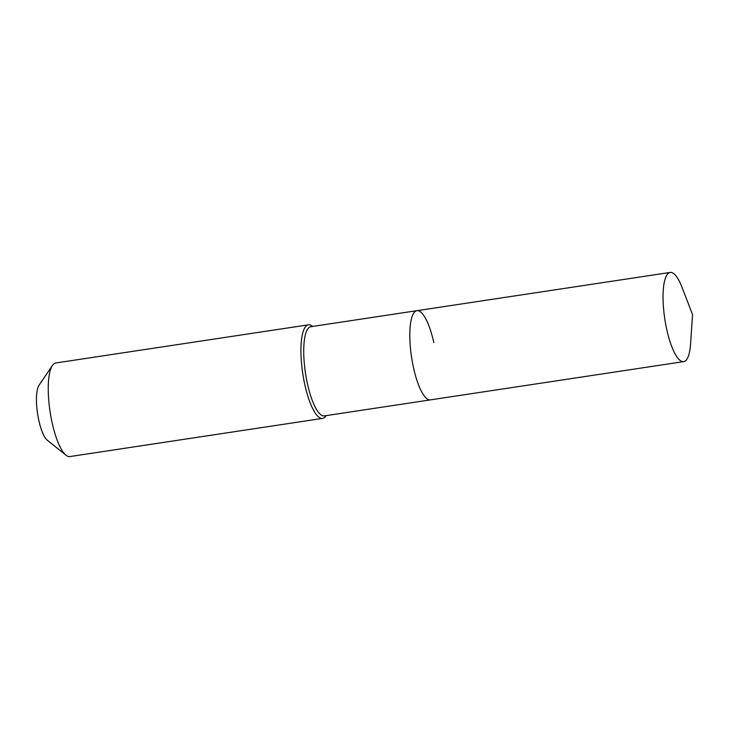 <?xml version="1.0" encoding="UTF-8"?>
<svg xmlns="http://www.w3.org/2000/svg" width="729" height="729" viewBox="0 0 729 729"><rect width="100%" height="100%" fill="white"/><g stroke="black" fill="none" stroke-linecap="round" stroke-linejoin="round"><path stroke-width="1.09" d="M682.134 287.563A45.098 12.284 81.4 0 0 670.197 272.436A45.098 12.284 81.4 0 0 666.798 329.672A45.098 12.284 81.4 0 0 683.665 361.63A45.098 12.284 81.4 0 0 690.609 343.66L692.55 314.673L682.134 287.563M433.828 342.63A45.098 12.284 81.4 0 0 416.952 310.682A45.098 12.284 81.4 0 0 413.553 367.917A45.098 12.284 81.4 0 0 430.42 399.875L683.665 361.63M416.952 310.682L310.873 326.701A45.098 12.284 81.4 0 0 307.474 383.937A45.098 12.284 81.4 0 0 324.341 415.894L430.42 399.875A45.098 12.284 81.4 0 1 413.553 367.917A45.098 12.284 81.4 0 1 416.952 310.682L670.197 272.436M312.632 326.437L312.331 326.191A47.321 12.885 81.4 0 0 308.431 324.824A47.321 12.885 81.4 0 0 304.868 384.876A47.321 12.885 81.4 0 0 322.564 418.4A47.321 12.885 81.4 0 0 325.881 415.949L326.1 415.63M308.431 324.824L55.75 362.987A47.321 12.885 81.4 0 0 52.433 365.439A47.321 12.885 81.4 0 0 52.187 423.039A47.321 12.885 81.4 0 0 65.993 455.197A47.321 12.885 81.4 0 0 69.884 456.564L322.564 418.4M52.433 365.439L39.011 385.258A28.987 7.891 81.4 0 0 38.856 420.533A28.987 7.891 81.4 0 0 47.312 440.225L65.993 455.197"/></g></svg>
